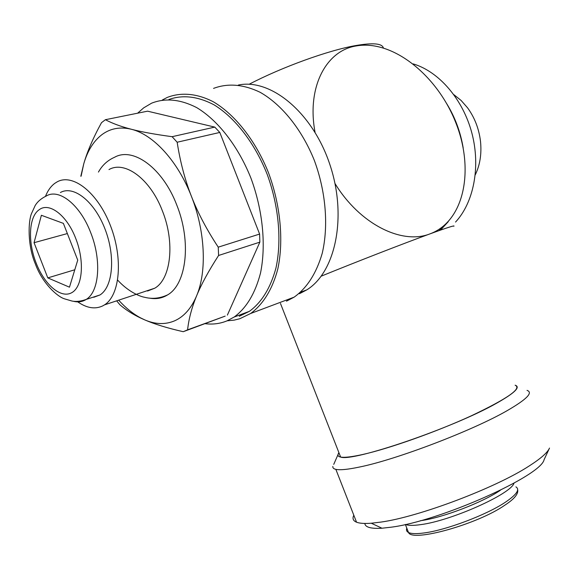 <?xml version="1.0" encoding="UTF-8"?>
<svg xmlns="http://www.w3.org/2000/svg" width="579" height="579" viewBox="0 0 579 579"><rect width="100%" height="100%" fill="white"/><g stroke="black" fill="none" stroke-linecap="round" stroke-linejoin="round"><path stroke-width="0.87" d="M93.762 297.288L99.943 294.972C112.927 287.025 115.706 256.446 104.994 228.98C94.457 201.412 73.526 184.947 60.404 192.539M147.551 291.027L154.781 288.197C170.964 278.991 175.184 242.514 162.359 210.799C150.337 179.049 124.955 160.347 108.99 169.567M77.166 301.449C86.423 308.086 94.942 309.57 102.736 305.893L104.517 304.865C119.954 295.297 123.327 258.704 110.473 225.723C97.815 192.619 72.737 172.962 57.06 181.915L54.839 183.311C50.887 186.228 47.767 190.571 45.48 196.324M149.433 298.098C156.091 299.379 162.185 298.286 167.722 294.827C186.518 284.028 191.627 241.812 176.761 205.024C162.808 168.207 133.25 146.69 114.613 157.242C107.585 160.325 102.201 165.276 98.452 172.079M239.272 316.264L249.375 311.343C261.686 302.376 270.545 287.929 275.959 267.997C281.864 240.726 278.846 206.327 267.288 174.612C254.941 143.31 235.204 117.754 214.02 104.813C197.808 96.346 182.769 94.572 168.909 99.501M204.944 323.661C212.681 324.667 220.042 323.726 227.04 320.853L234.184 317.024C246.473 307.977 255.252 293.307 260.521 273.02C266.21 245.25 262.83 210.184 250.866 177.956C238.114 146.161 218.008 120.374 196.665 107.585C180.351 99.27 165.341 97.793 151.633 103.163L143.686 107.853L137.621 113.187M227.178 320.802L234.162 320.129L239.807 318.732L250.627 313.507C263.025 304.496 272.564 289.153 277.84 268.83C283.819 240.712 280.554 205.27 268.49 172.745C255.614 140.661 235.168 114.671 213.369 101.81C196.998 93.378 181.024 92.054 167.23 97.438L162.337 99.993M172.108 136.687L214.78 127.105L219.803 132.446L177.16 142.231L172.108 136.687C155.353 134.444 141.79 131.976 131.411 129.276C120.229 126.569 110.408 128.357 101.947 134.632C93.595 141.059 87.538 150.772 83.767 163.777L81.096 176.204M218.24 247.161L259.609 234.068L259.848 242.152L218.601 255.469L218.24 247.161C206.841 229.87 197.902 212.949 191.439 196.382C177.883 161.244 153.399 134.567 131.411 129.276C120.968 126.584 112.29 123.392 105.4 119.708L101.499 122.683C93.125 137.968 87.219 151.669 83.767 163.777L80.821 176.269M116.944 301.181L119.925 304.786C125.679 309.787 132.533 314.18 140.487 317.965L144.808 319.919C154.665 324.189 167.476 328.112 183.246 331.702L187.589 329.842C188.768 318.92 191.772 307.601 196.592 295.883C206.993 271.5 205.313 231.332 191.439 196.382C184.947 179.83 180.185 161.78 177.16 142.231M118.97 300.508C125.788 307.977 132.917 313.731 140.357 317.77L144.808 319.919C155.44 324.464 165.42 324.747 174.742 320.773C184.028 316.597 191.316 308.303 196.592 295.883C201.369 284.224 208.701 270.755 218.601 255.469M187.589 329.842L225.188 316.112L184.274 331.318M214.78 127.105L147.565 111.175L105.4 119.708M315.07 132.359C306.573 87.516 325.897 50.619 356.259 45.936C392.931 39.379 437.601 75.769 455.861 122.857C474.57 169.821 464.351 221.178 430.038 233.851C402.014 245.026 359.885 224.297 334.995 183.514M383.363 47.847C382.024 43.382 372.767 42.629 355.578 45.589C328.271 50.359 281.872 67.157 249.129 84.266M321.236 276.161C355.716 262.092 403.693 243.441 430.031 233.858C447.466 227.533 455.398 224.999 453.827 226.266M337.97 454.718L338.925 452.691C337.224 455 337.789 456.455 340.633 457.063C352.416 462.201 453.429 427.809 496.543 403.252C514.688 393.003 520.883 386.989 515.122 385.209C522.222 388.357 507.631 398.547 471.357 415.787C436.32 431.891 389.095 448.616 362.432 454.558C345.829 458.17 337.68 458.221 337.97 454.718L333.743 464.372M527.028 390.376C533.375 392.548 526.774 399.286 507.24 410.605C472.811 430.523 396.449 459.625 359.436 467.05C347.798 469.497 339.938 470.264 335.849 469.352C333.642 468.838 332.636 467.868 332.838 466.435M353.82 515.223C352.184 518.473 353.096 520.803 356.548 522.207C359.581 523.387 364.495 523.727 371.291 523.228L380.989 522.077C418.885 516.866 495.371 488.017 529.018 466.081C540.728 458.604 547.56 452.604 549.514 448.066M549.239 448.66L544.094 459.654C541.278 475.873 439.591 521.252 390.905 527.223L381.981 528.222C370.922 528.866 365.204 527.274 364.813 523.452M514.036 483.132C511.062 493.974 450.954 520.883 420.615 524.639C413.348 525.667 408.318 525.609 405.539 524.451M500.401 490.247C483.147 502.21 442.884 517.662 421.461 520.564L420.361 520.724M69.466 287.184L47.796 277.891L34.052 242.702L41.377 215.279L63.379 223.378L77.738 260.13L69.466 287.184M74.785 269.778L47.796 277.891M67.359 233.561L34.052 242.702M444.426 225.383L438.983 230.637M219.803 132.446L259.609 234.068M259.848 242.152L227.373 315.106M475.272 174.836C480.02 164.986 481.764 153.833 480.505 141.377C478.992 128.799 474.671 117.602 467.535 107.781L461.108 100.457L453.878 94.667M455.55 222.061C473.658 202.621 480.794 166.904 471.885 133.105C462.99 99.313 438.954 71.514 413.225 63.907M440.496 230.109L448.24 221.714M463.2 147.992C460.5 131.918 455.007 117.161 446.735 103.713M299.423 293.727L306.761 289.884C335.393 272.34 347.364 217.031 330.016 164.986C312.942 112.833 270.929 78.158 238.338 85.041M286.475 301.174L294.125 297.157C307 287.973 316.358 273.382 322.214 253.363C328.655 226.005 325.926 191.721 314.317 160.361C301.891 129.45 281.756 104.495 260.022 92.235C243.368 84.281 227.873 83 213.55 88.399M73.215 301.225C77.492 302.354 81.422 301.985 84.997 300.125L86.191 299.423C99.233 291.823 101.803 260.21 90.65 232.519C80.141 204.8 59.029 188.117 46.269 196.006C41.16 198.488 37.447 201.695 35.131 205.625L31.599 213.362C28.328 220.585 27.184 244.751 35.341 263.894C42.47 283.529 57.516 296.774 64.559 298.858L72.057 301.058C76.189 301.869 80.901 301.326 86.191 299.423L99.943 294.972M36.224 263.235C44.54 284.759 60.838 298.771 71.637 292.75C82.565 287.075 84.823 261.447 75.755 238.497C67.005 215.359 49.258 201.883 39.206 209.714C28.762 216.633 27.647 241.921 36.224 263.235M515.896 486.867C520.159 489.508 516.591 494.669 505.192 502.348C486.251 515.028 445.721 530.277 423.886 532.977C416.381 533.976 411.256 533.816 408.506 532.492C406.61 531.536 406.045 530.089 406.805 528.157M117.667 280.12C127.546 291.005 138.909 296.289 144.62 297.28C152.212 299.249 159.913 298.431 167.722 294.827M280.468 303.439L340.633 457.063M335.849 469.352L356.548 522.207M517.669 489.74C518.509 493.93 514.253 499.062 504.902 505.141C477.682 524.27 411.944 542.494 408.506 532.492L405.365 524.494M381.981 528.222L371.291 523.228M306.761 289.884L300.595 292.192M294.125 297.157L250.627 313.507M249.375 311.343L234.184 317.024M154.781 288.197L104.517 304.865"/></g></svg>
